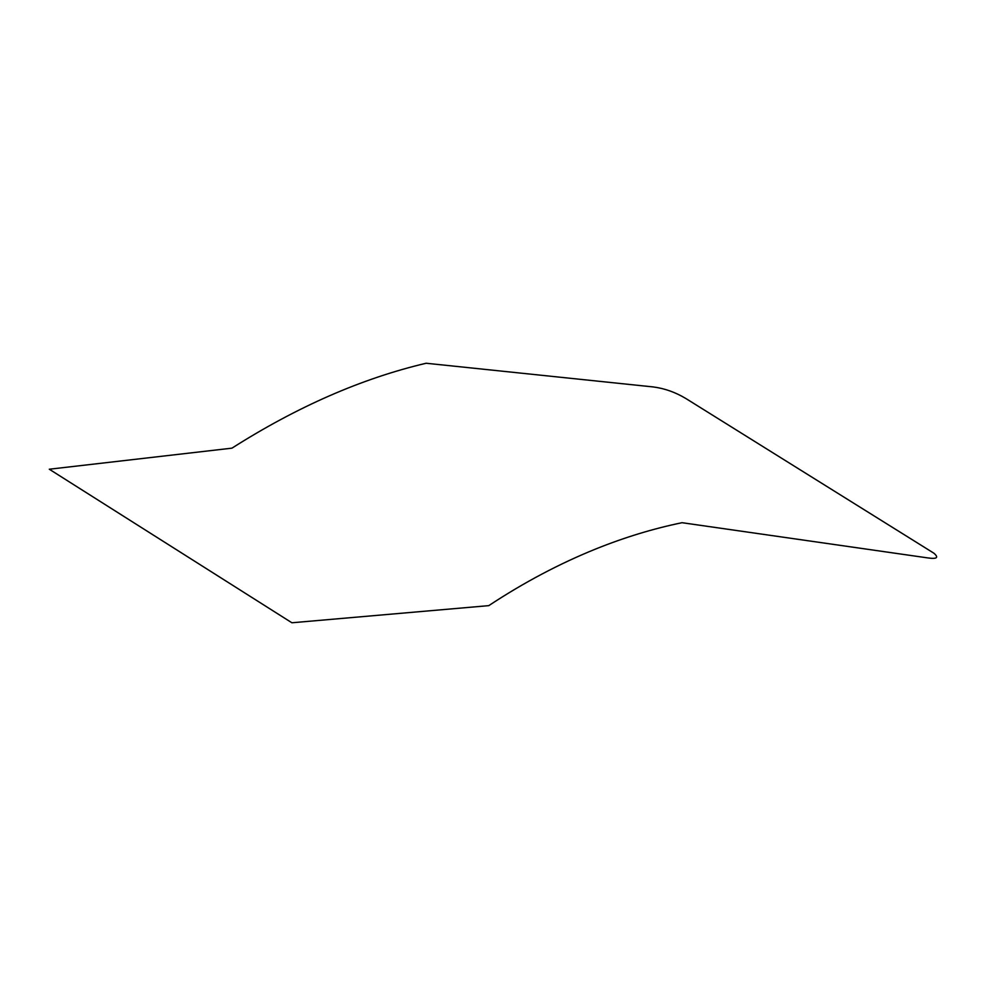 <?xml version="1.0" encoding="UTF-8"?>
<svg xmlns="http://www.w3.org/2000/svg" width="986" height="986" viewBox="0 0 986 986"><rect width="100%" height="100%" fill="white"/><g stroke="black" fill="none" stroke-linecap="round" stroke-linejoin="round"><path stroke-width="1.48" d="M426.211 363.23C362.035 378.328 297.279 406.639 231.944 448.162L49.3 469.225L291.893 622.77L488.773 605.638C523.812 582.516 559.518 563.622 595.889 548.931C624.643 537.345 653.361 528.607 682.041 522.703L927.653 557.891C936.922 559.222 939.017 557.669 933.952 553.245L685.985 398.59C675.496 392.28 664.589 388.398 653.274 386.943L426.198 363.255"/></g></svg>
